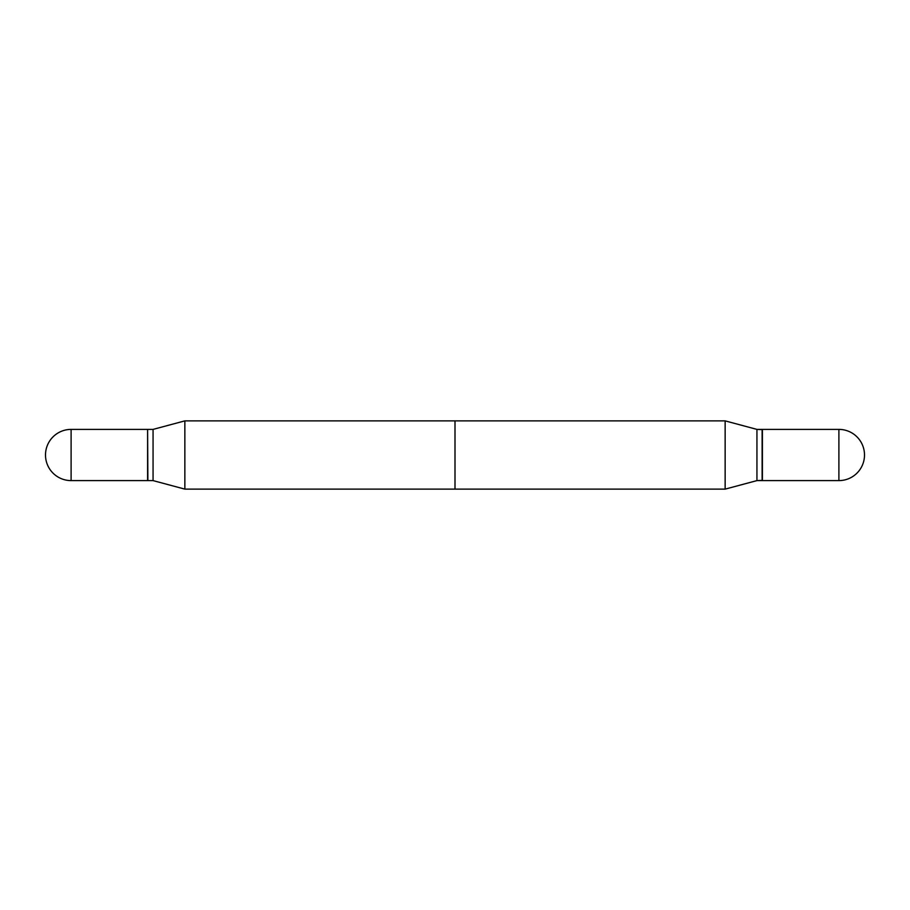 <?xml version="1.0" encoding="UTF-8"?>
<svg xmlns="http://www.w3.org/2000/svg" width="910" height="910" viewBox="0 0 910 910"><rect width="100%" height="100%" fill="white"/><g stroke="black" fill="none" stroke-linecap="round" stroke-linejoin="round"><path stroke-width="1.36" d="M71.105 429.395L147.602 429.395L147.602 480.605L71.105 480.605A25.605 25.605 0 0 1 45.5 455A25.605 25.605 0 0 1 71.105 429.395L71.105 480.605M184.855 420.875L725.145 420.875L725.145 489.125L756.938 480.605L756.938 429.395L725.145 420.875L756.938 429.395L756.938 480.605L762.125 480.605L762.125 429.395L756.938 429.395L762.398 429.668L762.398 480.332L756.938 480.605L725.145 489.125L455 489.125L455 420.875L725.145 420.875L725.145 489.125L184.855 489.125L153.062 480.605L153.062 429.395L184.855 420.875L184.855 489.125M762.398 429.395L762.398 480.605L762.398 429.395L838.895 429.395L838.895 480.605L762.398 480.605L838.895 480.605A25.605 25.605 0 0 0 864.5 455A25.605 25.605 0 0 0 838.895 429.395L838.895 480.605A25.605 25.605 0 0 0 864.5 455A25.605 25.605 0 0 0 838.895 429.395L762.398 429.395M147.602 429.668L147.875 480.605L153.062 480.605M147.875 429.395L153.062 429.395"/></g></svg>
